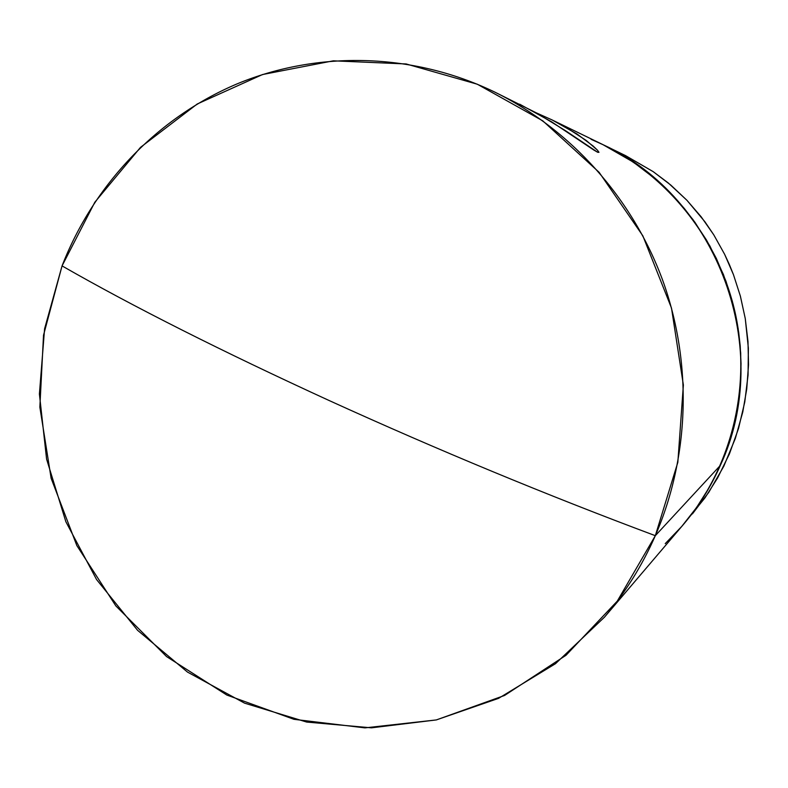 <?xml version="1.0" encoding="UTF-8"?>
<svg xmlns="http://www.w3.org/2000/svg" width="788" height="788" viewBox="0 0 788 788"><rect width="100%" height="100%" fill="white"/><g stroke="black" fill="none" stroke-linecap="round" stroke-linejoin="round"><path stroke-width="1.18" d="M597.422 150.124L586.262 140.491L565.489 126.986L552.083 119.924L536.234 112.822L552.083 119.924L576.944 133.96L593.137 146.036L597.422 150.124L598.969 152.32L597.698 152.291L565.41 130.621L536.145 112.773L494.421 91.92C570.345 129.045 632.321 197.729 662.669 280.252C692.534 362.943 689.628 456.626 655.32 535.682C642.181 565.587 625.239 592.753 604.475 617.162L555.501 663.683L498.577 698.345L436.325 719.927L371.453 727.836L306.68 722.064L244.576 703.152L187.505 672.095L137.575 630.301L96.55 579.525L65.867 521.735L46.59 459.128L39.4 394.02L44.591 328.793L62.055 265.901C132.985 306.532 222.108 351.448 329.414 400.649C437.961 450.037 546.596 495.041 655.32 535.682L677.838 462.32L683.373 385.007L671.494 308.069L642.841 235.819L599.087 172.276L542.804 120.859L477.262 84.198L406.155 63.956L333.314 60.824L262.522 74.545L197.246 103.986L140.51 147.356L94.816 202.25L62.055 265.901L43.517 335.255L39.853 407.13L51.131 478.286L76.83 545.562L115.856 605.923L166.573 656.581L226.836 695.055L293.973 719.316L364.942 727.876L436.345 719.927L504.576 695.449L566.03 655.261L617.27 601.136L655.32 535.682C546.596 495.041 437.961 450.037 329.414 400.649C222.108 351.448 132.985 306.532 62.055 265.901C93.555 184.865 157.078 117.639 237.267 83.804C317.613 50.55 412.498 52.491 494.421 91.92M720.33 465.432L655.32 535.682L720.33 465.432L723.039 459.03L727.895 446.018L732.919 429.371L736.76 412.331L739.4 395.064L740.621 381.126L741.035 363.583L740.218 346.07L738.671 332.132L732.318 301.174L723.433 274.559L709.939 246.073L695.016 222.413L684.408 208.603L675.247 198.133L655.242 178.866L633.296 162.101L602.79 144.559L633.296 162.101L644.505 170.169L662.974 185.801L677.591 200.704L692.967 219.586L706.462 240.005L716.371 258.503L725.935 281.129L733.214 304.562L738.159 328.655L740.69 353.063L740.937 374.123L739.4 395.064L735.371 419.186L728.989 442.718L720.33 465.432C774.289 349.852 718.144 197.246 603.618 144.962C669.741 177.221 720.124 241.68 735.765 315.505C751.082 389.39 730.811 468.653 683.196 524.739C698.375 506.891 710.746 487.122 720.33 465.432L709.495 487.092L696.592 507.472L709.495 487.092L720.33 465.432M665.23 543.641L681.787 526.384L696.592 507.472L681.787 526.384L665.23 543.641M598.91 152.114L597.698 152.291L593.561 149.878L551.62 121.825L519.686 104.193M692.435 513.894L708.816 492.273L723.788 466.26L735.381 438.315L742.779 411.996L746.738 388.996L748.521 364.864L747.989 341.519L745.261 318.549L740.375 296.13L733.48 274.716L729.294 264.384L724.615 254.288L713.79 234.863L701.202 216.848L686.929 200.29L670.884 185.15L653.173 171.636L625.613 155.65L604.524 145.406M591.069 139.309L603.618 144.962L551.708 119.746M683.945 523.862L705.063 497.73L717.582 478.001L729.393 453.986L738.514 428.505L744.768 402.008L748.058 375.068L748.373 348.207L745.261 318.549L740.405 296.219L733.48 274.716L724.615 254.288L713.79 234.863L704.905 221.753L686.929 200.29L668.283 182.974L653.173 171.636L624.973 155.334M604.475 617.162L683.196 524.739"/></g></svg>
